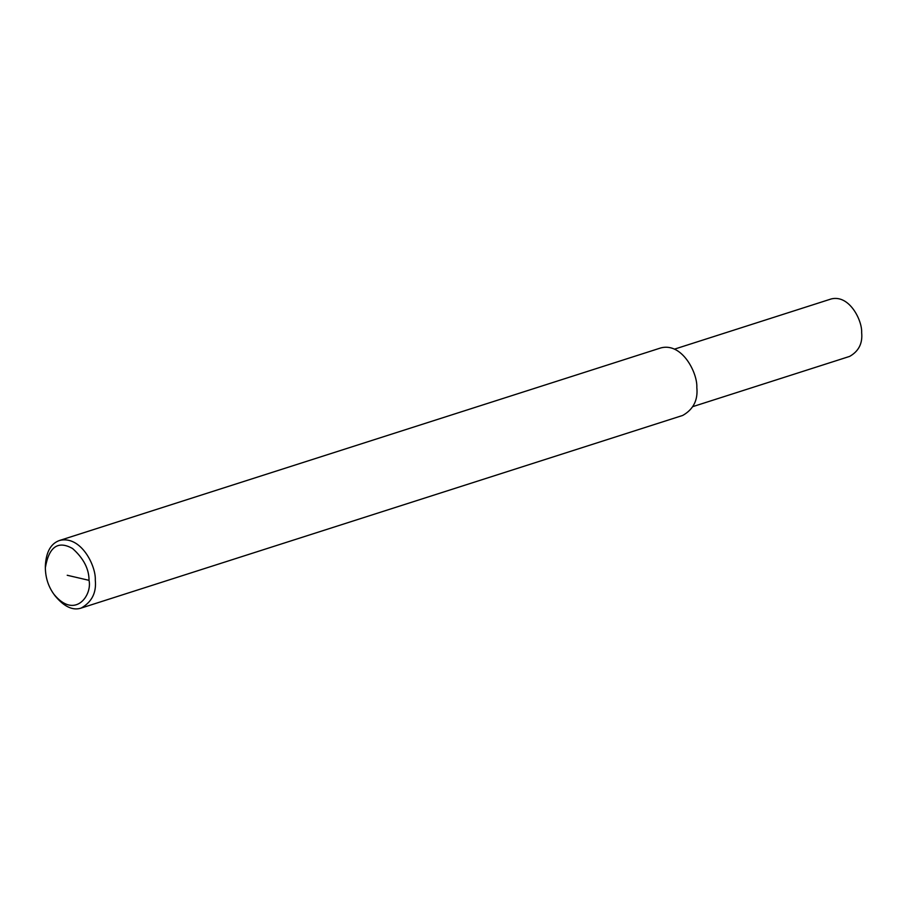<?xml version="1.0" encoding="UTF-8"?>
<svg xmlns="http://www.w3.org/2000/svg" width="907" height="907" viewBox="0 0 907 907"><rect width="100%" height="100%" fill="white"/><g stroke="black" fill="none" stroke-linecap="round" stroke-linejoin="round"><path stroke-width="1.36" d="M45.35 567.669L45.373 565.571C46.155 551.887 50.883 543.508 59.545 540.47C80.927 535.107 96.097 565.934 95.292 580.061C96.573 592.656 91.879 601.999 81.188 608.064C72.877 610.842 64.17 606.772 55.066 595.842L53.83 594.153C48.298 586.421 45.475 577.589 45.35 567.669C48.978 546.717 58.059 540.345 72.594 548.542C83.58 558.349 89.056 568.95 89.033 580.344C92.378 595.389 74.828 619.912 53.83 594.153M59.545 540.47L661.067 347.846C682.449 342.495 697.619 373.321 696.825 387.436C698.107 400.044 693.402 409.374 682.71 415.44L81.188 608.064M674.559 349.116L831.254 298.936C849.44 294.39 862.33 320.59 861.65 332.597C862.738 343.311 858.736 351.236 849.655 356.394L692.959 406.574M89.033 580.344L67.22 575.265"/></g></svg>
